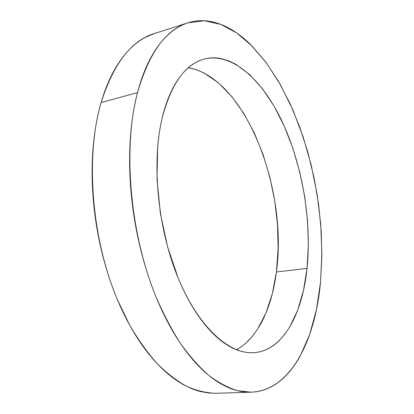 <?xml version="1.0" encoding="UTF-8"?>
<svg xmlns="http://www.w3.org/2000/svg" width="414" height="414" viewBox="0 0 414 414"><rect width="100%" height="100%" fill="white"/><g stroke="black" fill="none" stroke-linecap="round" stroke-linejoin="round"><path stroke-width="0.62" d="M307.038 268.422C302.432 313.652 283.233 350.761 253.798 352.671C229.418 354.446 198.792 327.722 178.258 278.239C157.734 228.87 151.405 162.764 162.143 118.145C164.249 109.26 166.863 101.275 169.988 94.195C173.119 87.131 176.649 81.082 180.566 76.047C184.489 71.027 188.675 67.052 193.136 64.129C197.597 61.215 202.203 59.321 206.964 58.441C211.72 57.572 216.512 57.639 221.35 58.653L228.564 60.801L235.706 64.217L249.533 74.468L262.44 88.705L274.12 106.217L284.34 126.332L292.926 148.419L299.726 171.893L304.632 196.179L307.54 220.74L308.368 245.01L307.038 268.422L303.498 290.354L297.713 310.138L289.696 327.05L284.868 334.186L279.512 340.308C275.765 344.05 271.703 346.989 267.33 349.116C262.952 351.238 258.315 352.433 253.425 352.692C248.524 352.945 243.458 352.169 238.216 350.363C232.968 348.541 227.659 345.633 222.287 341.643C216.91 337.633 211.606 332.546 206.374 326.377C201.142 320.198 196.132 313.02 191.34 304.854C186.554 296.672 182.144 287.678 178.103 277.866L167.535 246.723L160.347 213.184L157.015 179.257L157.667 146.975C158.557 136.656 160.047 127.046 162.143 118.145C171.106 84.104 184.98 64.455 203.755 59.197C232.911 51.615 263.759 81.33 283.259 123.941C302.758 166.992 311.794 221.728 307.038 268.422L276.397 272.008L307.038 268.422M236.508 349.732C258.062 337.922 271.9 307.55 276.397 272.008L278.11 249.047L277.556 225.252L274.803 201.199L269.944 177.435L263.071 154.5L254.305 132.966L243.794 113.405L231.716 96.441L218.323 82.728L203.931 72.952L196.484 69.754L188.944 67.792M187.635 22.961L154.572 33.441C131.357 40.474 113.539 63.518 101.114 102.568L137.515 92.601C149.061 52.744 165.916 29.487 188.075 22.822L204.371 20.762L220.734 24.364L236.684 32.939L251.831 45.794L265.891 62.235L278.658 81.625L289.96 103.376L299.689 126.958L307.752 151.912L314.066 177.787L318.568 204.18L321.186 230.686L321.854 256.897L320.498 282.379C315.225 340.21 290.923 390.464 251.06 392.187L237.532 390.687C228.155 387.809 218.608 382.748 208.889 375.514C199.175 366.995 189.7 356.304 180.463 343.444C171.484 329.404 163.214 313.584 155.654 295.979C129.706 232.44 122.756 147.741 137.515 92.601L101.114 102.568C104.323 91.494 108.204 81.636 112.758 72.988C117.317 64.361 122.363 57.07 127.9 51.113C133.437 45.173 139.275 40.572 145.417 37.312L155.033 33.296M216.284 393.264L208.646 393L200.78 391.603C193.793 389.89 186.688 386.79 179.469 382.303C172.245 377.796 165.088 371.87 158.003 364.527C150.919 357.163 144.119 348.464 137.614 338.424C131.109 328.364 125.121 317.186 119.656 304.885C114.192 292.563 109.456 279.466 105.446 265.597C101.446 251.707 98.32 237.491 96.069 222.939C93.838 208.382 92.55 193.975 92.203 179.712C91.877 165.465 92.477 151.814 94.009 138.762C95.546 125.732 97.916 113.669 101.114 102.568C85.18 156.549 91.422 238.635 117.602 300.134L129.478 324.773C138.188 339.692 147.415 352.65 157.165 363.642C167.065 373.423 177.026 381.051 187.05 386.531C196.986 390.8 206.612 393.046 215.932 393.274L251.06 392.187M246.459 342.544L252.167 336.53L257.342 329.528L266.011 312.932L272.371 293.521L276.397 272.008C288.004 190.186 246.232 78.272 188.417 67.705M320.498 282.379L321.88 253.803L320.736 224.378L317.171 194.704L311.276 165.352L303.146 136.894L292.895 109.917L280.625 85.067L266.507 63.068L250.755 44.722C245.248 39.289 239.551 34.693 233.662 30.936C227.767 27.179 221.764 24.426 215.658 22.672C209.541 20.928 203.424 20.343 197.307 20.923C191.185 21.512 185.198 23.396 179.35 26.584C173.497 29.787 167.949 34.372 162.697 40.344C157.449 46.332 152.678 53.706 148.393 62.462C144.108 71.244 140.481 81.289 137.515 92.601C134.56 103.94 132.408 116.298 131.067 129.67C129.742 143.063 129.318 157.092 129.794 171.758C130.281 186.435 131.688 201.282 134.012 216.289C136.346 231.302 139.523 245.973 143.539 260.308C147.565 274.632 152.285 288.154 157.687 300.885C163.095 313.589 168.99 325.135 175.365 335.526C181.741 345.892 188.375 354.876 195.268 362.478C202.156 370.059 209.086 376.176 216.067 380.828C223.037 385.46 229.868 388.663 236.57 390.438C243.261 392.198 249.678 392.648 255.821 391.789C261.958 390.925 267.729 388.912 273.131 385.755C278.524 382.598 283.492 378.484 288.035 373.412C292.569 368.336 296.652 362.493 300.279 355.874L309.77 334.222L316.487 309.439L320.498 282.379"/></g></svg>
